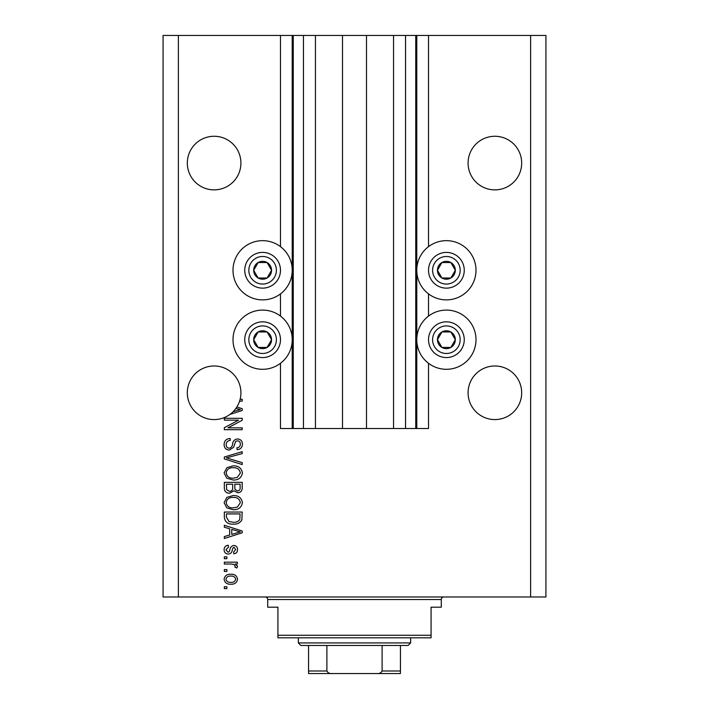 <?xml version="1.0" encoding="UTF-8"?>
<svg xmlns="http://www.w3.org/2000/svg" width="709" height="709" viewBox="0 0 709 709"><rect width="100%" height="100%" fill="white"/><g stroke="black" fill="none" stroke-linecap="round" stroke-linejoin="round"><path stroke-width="1.06" d="M315.452 35.45L315.452 428.52L342.5 428.52L342.5 35.45L280.48 35.45L280.48 246.661M280.48 293.881L280.48 316.09M280.48 363.309L280.48 428.52L293.242 428.52L293.242 35.45M303.452 35.45L303.452 428.52L293.242 428.52M315.452 428.52L303.452 428.52M342.5 428.52L366.5 428.52L366.5 35.45L342.5 35.45M405.548 35.45L405.548 428.52L415.758 428.52L415.758 35.45L393.548 35.45L393.548 428.52L366.5 428.52M393.548 35.45L366.5 35.45M405.548 428.52L393.548 428.52M415.758 35.45L416.777 35.45L416.777 428.52L415.758 428.52M428.52 363.309L428.52 428.52L416.777 428.52M530.616 35.45L530.616 596.978L545.93 596.978L545.93 35.45L428.52 35.45L428.52 246.661M428.52 293.881L428.52 316.09M428.52 35.45L416.777 35.45M521.682 163.07A26.8 26.8 0 0 0 494.882 136.27A26.8 26.8 0 0 0 468.082 163.07A26.8 26.8 0 0 0 494.882 189.87A26.8 26.8 0 0 0 521.682 163.07M240.918 163.07A26.8 26.8 0 0 0 214.118 136.27A26.8 26.8 0 0 0 187.318 163.07A26.8 26.8 0 0 0 214.118 189.87A26.8 26.8 0 0 0 240.918 163.07M521.682 392.786A26.8 26.8 0 0 0 494.882 365.986A26.8 26.8 0 0 0 468.082 392.786A26.8 26.8 0 0 0 494.882 419.586A26.8 26.8 0 0 0 521.682 392.786M240.918 392.786A26.8 26.8 0 0 0 214.118 365.986A26.8 26.8 0 0 0 201.976 416.679A26.8 26.8 0 0 0 233.093 411.707L240.333 409.607L235.875 408.428A26.8 26.8 0 0 0 240.918 392.786M446.386 240.661A29.61 29.61 0 0 0 416.777 270.271A29.61 29.61 0 0 0 446.386 299.88A29.61 29.61 0 0 0 475.996 270.271A29.61 29.61 0 0 0 446.386 240.661M446.386 310.09A29.61 29.61 0 0 1 475.996 339.7A29.61 29.61 0 0 1 446.386 369.3A29.61 29.61 0 0 1 416.777 339.7A29.61 29.61 0 0 1 446.386 310.09M262.614 299.88A29.61 29.61 0 0 1 233.004 270.271A29.61 29.61 0 0 1 262.614 240.661A29.61 29.61 0 0 1 292.223 270.271A29.61 29.61 0 0 1 262.614 299.88M262.614 369.3A29.61 29.61 0 0 0 292.223 339.7A29.61 29.61 0 0 0 262.614 310.09A29.61 29.61 0 0 0 233.004 339.7A29.61 29.61 0 0 0 262.614 369.3M236.841 406.993L242.194 408.703L242.194 410.511L229.911 414.437M240.121 399.282L242.194 399.282L242.194 401.143L239.58 401.143M238.552 420.162L224.328 420.162L224.328 418.31L242.194 418.31L242.194 420.286L227.952 427.819L242.194 427.819L242.194 429.681L224.328 429.681L224.328 427.695L238.552 420.162M229.299 450.1C225.932 449.772 224.195 447.893 224.097 444.472C224.328 440.714 226.339 438.72 230.133 438.499L230.363 440.351C227.74 440.59 226.348 442.017 226.18 444.632C226.162 446.776 227.181 447.982 229.246 448.239C231.32 447.689 232.446 446.2 232.623 443.781C233.093 440.874 234.732 439.27 237.533 438.96C240.679 439.234 242.31 440.963 242.425 444.144C242.265 447.547 240.484 449.373 237.09 449.639L236.859 447.778C239.093 447.609 240.254 446.422 240.342 444.206C240.369 442.194 239.42 441.06 237.488 440.821L235.672 441.406L233.562 447.344L229.299 450.1M242.194 464.555L224.328 458.927L224.328 457.013L242.194 451.668L242.194 453.583L226.419 457.872L242.194 462.631L242.194 464.555M224.097 472.956L226.898 467.683L233.022 465.875C238.339 465.662 241.477 468.029 242.425 472.965C241.503 477.813 238.437 480.17 233.243 480.028L226.827 478.212L224.097 472.956M224.097 502.654L226.898 497.39L233.022 495.582C238.339 495.361 241.477 497.727 242.425 502.663C241.503 507.511 238.437 509.868 233.243 509.736L226.827 507.91L224.097 502.654M229.663 528.772L224.328 527.212L224.328 525.28L242.194 530.988L242.194 532.796L224.328 538.503L224.328 536.58L229.663 535.011L229.663 528.772M226.88 588.621L224.328 588.621L224.328 586.768L226.88 586.768L226.88 588.621M530.616 596.978L163.07 596.978L163.07 35.45L178.384 35.45L178.384 596.978M280.48 35.45L178.384 35.45M230.957 584.216C227.084 584.455 224.797 582.798 224.097 579.226C224.78 575.708 227.031 574.051 230.824 574.237C234.635 574.033 236.877 575.699 237.55 579.226C236.895 582.709 234.697 584.367 230.957 584.216M226.88 571.454L224.328 571.454L224.328 569.602L226.88 569.602L226.88 571.454M231.063 564.027L224.328 564.027L224.328 562.175L237.32 562.175L237.32 564.027L235.246 564.027L237.55 566.225L236.859 567.971L234.998 567.28L235.237 566.021L233.722 564.355L231.063 564.027M226.88 558.692L224.328 558.692L224.328 556.84L226.88 556.84L226.88 558.692M228.289 554.048C225.595 553.853 224.195 552.382 224.097 549.661C224.23 547.047 225.622 545.567 228.271 545.23L228.502 547.091L225.949 549.785L227.97 552.196L229.149 551.77L229.867 550.016C230.177 547.437 231.506 545.921 233.846 545.469C236.283 545.708 237.515 547.082 237.55 549.581C237.506 552.063 236.274 553.472 233.837 553.818L233.607 551.965L235.698 549.652L234.112 547.321L233.031 547.906L232.286 549.989C231.976 552.488 230.638 553.844 228.289 554.048M233.358 524.119C228.068 524.438 225.054 522.17 224.328 517.322L224.328 512.049L242.194 512.049L241.866 519.927C239.996 523.012 237.161 524.412 233.358 524.119M229.574 493.26C226.1 493.109 224.354 491.31 224.328 487.854L224.328 482.35L242.194 482.35L242.194 487.889C242.177 490.894 240.679 492.525 237.701 492.79L233.961 490.796L229.574 493.26M235.698 579.182C235.033 576.904 233.412 575.876 230.833 576.098C228.209 575.876 226.579 576.931 225.949 579.271C226.632 581.548 228.254 582.576 230.833 582.364C233.447 582.576 235.069 581.513 235.698 579.182M231.754 529.384L231.754 534.4L240.333 531.892L231.754 529.375M240.103 513.91L226.419 513.91L226.419 517.1L229.016 521.549L233.385 522.258C236.079 522.515 238.206 521.62 239.748 519.573L240.103 513.91M240.342 502.681C239.571 498.897 237.116 497.151 232.995 497.434C229.149 497.319 226.88 499.056 226.18 502.637C226.933 506.332 229.299 508.078 233.296 507.874L237.338 507.103L240.342 502.681M240.103 484.212L234.768 484.212L234.936 489.316L237.409 490.938C239.491 490.69 240.386 489.467 240.103 487.243L240.103 484.212M232.685 484.212L226.419 484.212L226.641 489.689L229.556 491.399C231.799 491.204 232.836 489.946 232.685 487.632L232.685 484.212M240.342 472.983C239.571 469.198 237.116 467.444 232.995 467.736C229.149 467.621 226.88 469.349 226.18 472.938C226.933 476.634 229.299 478.38 233.296 478.176L237.338 477.396L240.342 472.983M233.093 411.707A26.8 26.8 0 0 0 235.875 408.428M270.351 274.738A8.933 8.933 0 0 0 258.147 262.534A8.933 8.933 0 0 0 258.147 278.008A8.933 8.933 0 0 0 270.351 274.738M269.314 274.135L271.547 270.271L267.08 262.534L258.147 262.534L253.68 270.271L258.147 278.008L267.08 278.008L269.314 274.135M247.14 261.337A17.867 17.867 0 0 1 271.547 254.797A17.867 17.867 0 0 1 278.088 279.204A17.867 17.867 0 0 1 253.68 285.745A17.867 17.867 0 0 1 247.14 261.337A17.867 17.867 0 0 0 253.68 285.745A17.867 17.867 0 0 0 278.088 279.204M271.547 270.271L267.08 262.534L258.147 262.534L253.68 270.271L258.147 278.008L267.08 278.008L271.547 270.271M454.123 274.738A8.933 8.933 0 0 0 441.92 262.534A8.933 8.933 0 0 0 441.92 278.008A8.933 8.933 0 0 0 454.123 274.738M453.086 274.135L455.32 270.271L450.853 262.534L441.92 262.534L437.453 270.271L441.92 278.008L450.853 278.008L453.086 274.135M430.912 261.337A17.867 17.867 0 0 1 455.32 254.797A17.867 17.867 0 0 1 461.86 279.204A17.867 17.867 0 0 1 437.453 285.745A17.867 17.867 0 0 1 430.912 261.337A17.867 17.867 0 0 0 437.453 285.745A17.867 17.867 0 0 0 461.86 279.204M455.32 270.271L450.853 262.534L441.92 262.534L437.453 270.271L441.92 278.008L450.853 278.008L455.32 270.271M454.123 344.166A8.933 8.933 0 0 0 441.92 331.963A8.933 8.933 0 0 0 441.92 347.437A8.933 8.933 0 0 0 454.123 344.166M453.086 343.564L455.32 339.7L450.853 331.963L441.92 331.963L437.453 339.7L441.92 347.437L450.853 347.437L453.086 343.564M430.912 330.766A17.867 17.867 0 0 1 455.32 324.226A17.867 17.867 0 0 1 461.86 348.633A17.867 17.867 0 0 1 437.453 355.174A17.867 17.867 0 0 1 430.912 330.766A17.867 17.867 0 0 0 437.453 355.174A17.867 17.867 0 0 0 461.86 348.633M455.32 339.7L450.853 331.963L441.92 331.963L437.453 339.7L441.92 347.437L450.853 347.437L455.32 339.7M270.351 344.166A8.933 8.933 0 0 0 258.147 331.963A8.933 8.933 0 0 0 258.147 347.437A8.933 8.933 0 0 0 270.351 344.166M269.314 343.564L271.547 339.7L267.08 331.963L258.147 331.963L253.68 339.7L258.147 347.437L267.08 347.437L269.314 343.564M247.14 330.766A17.867 17.867 0 0 1 271.547 324.226A17.867 17.867 0 0 1 278.088 348.633A17.867 17.867 0 0 1 253.68 355.174A17.867 17.867 0 0 1 247.14 330.766A17.867 17.867 0 0 0 253.68 355.174A17.867 17.867 0 0 0 278.088 348.633M271.547 339.7L267.08 331.963L258.147 331.963L253.68 339.7L258.147 347.437L267.08 347.437L271.547 339.7M265.166 596.978A2.552 2.552 0 0 1 267.718 599.53L267.718 607.188L277.928 607.188L277.928 635.264L431.072 635.264L431.072 607.188L441.282 607.188L441.282 599.53L267.718 599.53M443.834 596.978A2.552 2.552 0 0 0 441.282 599.53M431.072 635.264L431.072 637.816L277.928 637.816L277.928 635.264M382.833 673.55L326.167 673.55L382.833 673.55M410.653 642.921L408.1 645.474L300.9 645.474L298.347 642.921L410.653 642.921L410.653 637.816M298.347 642.921L298.347 637.816M400.443 645.474L400.443 672.752M400.443 673.55L308.557 673.55L308.557 670.998L308.557 673.55M376.754 673.55C379.218 673.816 381.008 672.965 382.107 670.998L400.443 670.998M382.107 645.474L382.107 670.998M326.893 645.474L326.893 670.998C327.975 672.956 329.765 673.807 332.246 673.55M308.557 645.474L308.557 670.998L326.893 670.998M292.223 35.45L292.223 428.52M274.551 277.166A13.781 13.781 0 0 0 269.509 258.333A13.781 13.781 0 0 0 250.676 263.376A13.781 13.781 0 0 0 255.719 282.209A13.781 13.781 0 0 0 274.551 277.166M458.324 277.166A13.781 13.781 0 0 0 453.281 258.333A13.781 13.781 0 0 0 434.449 263.376A13.781 13.781 0 0 0 439.491 282.209A13.781 13.781 0 0 0 458.324 277.166M458.324 346.586A13.781 13.781 0 0 0 453.281 327.762A13.781 13.781 0 0 0 434.449 332.805A13.781 13.781 0 0 0 439.491 351.629A13.781 13.781 0 0 0 458.324 346.586M274.551 346.586A13.781 13.781 0 0 0 269.509 327.762A13.781 13.781 0 0 0 250.676 332.805A13.781 13.781 0 0 0 255.719 351.629A13.781 13.781 0 0 0 274.551 346.586"/></g></svg>
